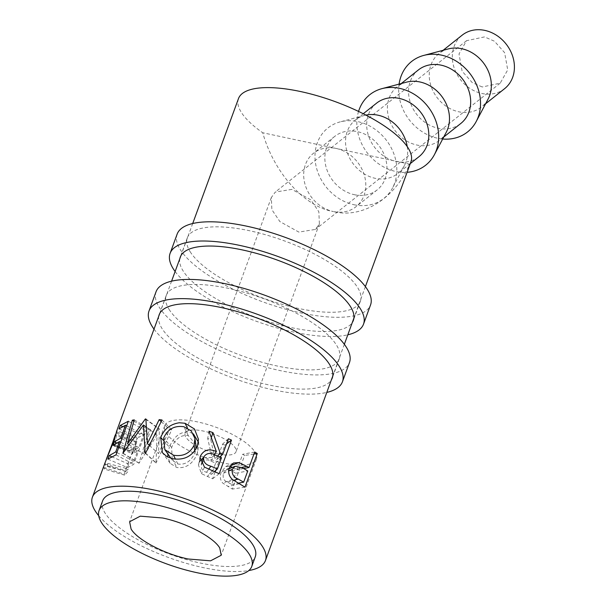 <?xml version="1.0" encoding="UTF-8"?>
<svg xmlns="http://www.w3.org/2000/svg" width="606" height="606" viewBox="0 0 606 606"><rect width="100%" height="100%" fill="white"/><g stroke="black" fill="none" stroke-linecap="round" stroke-linejoin="round"><path stroke-width="0.45" stroke-dasharray="3.03 2.27" d="M254.876 451.955A48.783 16.173 20.1 0 1 256.368 459.242A48.783 16.173 20.1 0 1 214.274 460.712A48.783 16.173 20.1 0 1 166.233 433.01A48.783 16.173 20.1 0 1 164.741 425.715A48.783 16.173 20.1 0 1 206.835 424.253A48.783 16.173 20.1 0 1 254.876 451.955M217.69 453.894A27.103 8.984 20.1 0 1 185.103 433.169A27.103 8.984 20.1 0 1 203.419 431.071A27.103 8.984 20.1 0 1 236.007 451.796A27.103 8.984 20.1 0 1 217.69 453.894M291.865 189.375L275.291 192.057L271.337 197.526L271.867 209.668L279.874 221.584L298.856 232.09L315.438 229.409L319.385 223.947L318.854 211.797L310.855 199.882L291.865 189.375M482.209 86.976L472.263 82.643L462.098 71.175L459.015 53.957L466.537 40.693L484.52 36.905L494.466 41.231L504.631 52.699L507.714 69.917L500.192 83.181L482.209 86.976M504.601 88.673A34.148 28.944 51.5 0 1 481.914 93.483A34.148 28.944 51.5 0 1 454.22 68.107A34.148 28.944 51.5 0 1 462.128 35.201M448.266 48.934A34.148 28.944 -128.5 0 0 439.055 53.525A34.148 28.944 -128.5 0 0 431.146 86.438A34.148 28.944 -128.5 0 0 458.84 111.807A34.148 28.944 -128.5 0 0 481.535 107.004A34.148 28.944 -128.5 0 0 488.088 99.073M399.089 84.113A44.988 38.133 -128.5 0 0 437.691 138.251A44.988 38.133 -128.5 0 0 442.698 139.009M418.367 69.955A34.148 28.944 -128.5 0 0 410.467 102.868A34.148 28.944 -128.5 0 0 438.153 128.237A34.148 28.944 -128.5 0 0 460.848 123.435M406.414 82.181A34.148 28.944 -128.5 0 0 397.203 86.772A34.148 28.944 -128.5 0 0 389.294 119.685A34.148 28.944 -128.5 0 0 416.989 145.054A34.148 28.944 -128.5 0 0 439.683 140.244A34.148 28.944 -128.5 0 0 446.236 132.313M358.555 111.421A44.988 38.133 -128.5 0 0 395.847 171.498A44.988 38.133 -128.5 0 0 407.096 172.301M376.523 103.202A34.148 28.944 -128.5 0 0 368.615 136.108A34.148 28.944 -128.5 0 0 396.309 161.484A34.148 28.944 -128.5 0 0 418.996 156.674M365.941 115.095A34.148 28.944 -128.5 0 0 364.562 115.42A34.148 28.944 -128.5 0 0 355.351 120.011A34.148 28.944 -128.5 0 0 347.45 152.924A34.148 28.944 -128.5 0 0 375.137 178.3A34.148 28.944 -128.5 0 0 397.831 173.49A34.148 28.944 -128.5 0 0 404.391 165.559A34.148 28.944 -128.5 0 0 407.224 146.554M353.995 204.737A44.988 38.133 -128.5 0 0 392.529 187.958A44.988 38.133 -128.5 0 0 357.828 121.624A44.988 38.133 -128.5 0 0 340.064 121.904A44.988 38.133 -128.5 0 0 315.612 163.825A44.988 38.133 -128.5 0 0 353.995 204.737M354.457 194.723A34.148 28.944 -128.5 0 0 377.152 189.92A34.148 28.944 -128.5 0 0 385.052 157.007A34.148 28.944 -128.5 0 0 357.366 131.638A34.148 28.944 -128.5 0 0 334.671 136.441A34.148 28.944 -128.5 0 0 326.763 169.354A34.148 28.944 -128.5 0 0 354.457 194.723M238.476 98.604A91.832 30.383 -159.9 0 0 262.731 132.752C273.874 172.619 304.386 206.691 333.285 211.539A34.148 28.944 51.5 0 1 305.598 186.171A34.148 28.944 51.5 0 1 313.499 153.257A34.148 28.944 51.5 0 1 336.194 148.455A34.148 28.944 51.5 0 1 363.888 173.824A34.148 28.944 51.5 0 1 355.98 206.737A34.148 28.944 51.5 0 1 333.285 211.539C362.07 219.024 395.097 198.526 409.664 164.15A91.832 30.383 -159.9 0 0 410.974 161.673M409.664 164.15L262.731 132.752M98.664 515.661A92.135 30.482 -159.9 0 0 203.215 567.602A92.135 30.482 -159.9 0 0 248.801 570.557M102.588 500.95A81.295 26.899 -159.9 0 0 200.359 563.05A81.295 26.899 -159.9 0 0 255.293 556.778M104.989 462.878L103.785 467.446L104.323 469.036L107.406 466.537L107.754 463.355L105.459 465.249L105.058 463.923L105.762 460.871M107.754 463.355L128.101 468.961L125.775 471.498L126.76 466.484L132.191 452.44C135.077 443.63 136.335 440.259 135.971 442.335L134.418 451.72L135.449 450.614L137.244 437.979L135.721 442.047L135.949 441.585L115.488 434.35L114.072 446.122L115.201 445.281L116.784 430.699M232.492 467.347L236.976 469.794L242.65 454.28L244.612 455.462L232.318 489.072L222.773 483.096C220.205 480.255 219.66 476.627 221.16 472.218L225.712 466.582L230.045 466.355M232.431 479.49L222.773 483.096M229.363 467.885L221.16 472.218M230.431 465.696L229.197 466.15M243.657 468.529L236.976 469.794M254.702 451.993L242.65 454.28M253.952 454.045L244.612 455.462M244.975 487.156L232.318 489.072M235.711 473.241L231.757 470.892L226.439 469.809L223.402 473.301C222.531 477.929 223.879 480.853 227.447 482.073L231.613 484.444L235.711 473.241L247.763 470.96M231.757 470.892L242.582 467.908M223.402 473.301L228.689 470.923M231.613 484.444L238.211 483.194M105.058 463.923L125.556 470.71M112.125 444.425L132.191 452.44M135.949 441.585L135.971 442.335L115.473 435.57M114.072 446.122L134.418 451.72M115.201 445.281L135.449 450.614M116.738 432.131L137.236 438.895C137.448 437.153 137.138 437.85 136.297 440.994L132.661 451.962L125.351 470.339L124.291 474.218L124.586 475.165L127.661 471.869L128.101 468.961M116.17 433.07L136.297 440.994M112.761 443.728L132.661 451.962M103.785 467.446L124.291 474.218M107.406 466.537L127.661 471.869M145.19 453.114L156.022 463.045L157.052 435.055L138.956 463.211L149.084 429.98L150.546 429.707L143.327 453.659L159.037 429.025L159.454 429.025L158.499 453.583L169.604 429.548L171.756 429.79L156.022 463.045M145.576 453.152L156.318 463.067M146.251 427.086L157.052 435.055M123.162 453.288L139.183 463.181M122.874 453.333L138.956 463.211M133.881 421.125L149.084 429.98M134.237 419.867L150.546 429.707M129.04 444.69L143.327 453.659M145.342 418.973L159.037 429.025M145.887 418.973L159.454 429.025M149.379 445.425L158.499 453.583M161.181 421.571L169.604 429.548M161.984 419.973L171.756 429.79M107.913 459.09L127.518 467.612L128.783 464.166L133.782 461.333L137.57 450.985L132.57 453.826L133.828 450.379L138.835 447.539L143.569 434.608L138.569 437.449L139.827 434.002L146.038 430.752L133.729 464.37L127.518 467.612M111.519 456.659L128.783 464.166M116.882 452.53L133.782 461.333M120.67 442.191L137.57 450.985M112.958 445.296L132.57 453.826M116.572 442.872L133.828 450.379M121.927 438.744L138.835 447.539M126.662 425.813L143.569 434.608M118.958 428.927L138.569 437.449M122.564 426.495L139.827 434.002M128.343 421.231L146.038 430.752M116.034 454.841L133.729 464.37M215.122 471.93L212.608 478.793L201.419 473.657L198.495 465.052L200.018 461.037M204.502 467.143L201.419 473.657M199.828 459.121L199.041 463.143M203.555 457.462L212.002 457.628L207.699 438.396L210.736 439.464L214.963 458.84L216.887 459.659L222.561 444.145L224.909 445.175L220.993 455.886M214.168 454.636L212.002 457.628M208.994 431.222L207.699 438.396M211.35 437.585L210.736 439.464M217.584 456.03L214.963 458.84M219.804 456.977L216.887 459.659M228.432 438.752L222.561 444.145M226.538 443.918L224.909 445.175M220.486 457.272L215.63 470.536M219.198 473.71L212.608 478.793M203.646 457.151L201.495 464.014C200.737 468.597 202.419 471.339 206.54 472.241L211.524 474.316L215.622 463.113L210.774 461.037C207.04 458.878 203.949 459.871 201.495 464.014L201.427 464.211M215.622 463.113L221.493 457.712M211.524 474.316L214.433 471.642M163.075 440.054L169.377 447.122C173.93 436.282 180.618 431.275 189.443 432.101L193.344 433.843M187.398 428.018L189.443 432.101M198.367 442.092L198.768 444.872L197.389 453.652C192.655 464.075 185.769 468.688 176.725 467.491L170.18 463.317L167.9 457.113M197.382 446.046L197.389 453.652M172.362 458.666L176.725 467.491M167.839 453.833L169.377 447.122M195.852 444.577L188.277 435.57C180.997 434.676 175.445 438.646 171.627 447.478L172.278 460.189L177.869 464.014C185.292 465.075 190.973 461.371 194.92 452.887L195.867 449.243M194.92 452.887L194.731 450.955M188.277 435.57L183.883 426.738M171.627 447.478L163.703 437.933M177.869 464.014L175.467 459.181M156.037 291.781A102.982 34.133 -159.9 0 0 159.181 307.181A102.982 34.133 -159.9 0 0 260.595 365.66A102.982 34.133 -159.9 0 0 349.465 362.57M158.81 316.006A92.142 30.542 -159.9 0 0 161.999 328.49A92.142 30.542 -159.9 0 0 249.869 379.962A92.142 30.542 -159.9 0 0 331.368 379.879M169.029 309.287A92.142 30.542 -159.9 0 0 259.769 361.608A92.142 30.542 -159.9 0 0 339.284 358.843A92.142 30.542 -159.9 0 0 336.474 345.072A92.142 30.542 -159.9 0 0 245.725 292.743A92.142 30.542 -159.9 0 0 166.218 295.508A92.142 30.542 -159.9 0 0 169.029 309.287M154.007 329.119A102.982 34.133 -159.9 0 0 233.878 378.402A102.982 34.133 -159.9 0 0 326.793 392.423M177.126 234.158A102.982 34.133 -159.9 0 0 180.27 249.551A102.982 34.133 -159.9 0 0 281.684 308.037A102.982 34.133 -159.9 0 0 370.546 304.939M179.861 258.565A92.142 30.542 -159.9 0 0 183.088 270.867A92.142 30.542 -159.9 0 0 270.549 322.218A92.142 30.542 -159.9 0 0 352.306 322.498M190.117 251.657A92.142 30.542 -159.9 0 0 280.858 303.985A92.142 30.542 -159.9 0 0 360.373 301.212A92.142 30.542 -159.9 0 0 357.563 287.441A92.142 30.542 -159.9 0 0 266.814 235.113A92.142 30.542 -159.9 0 0 187.307 237.885A92.142 30.542 -159.9 0 0 190.117 251.657M175.119 271.511A102.982 34.133 -159.9 0 0 254.929 320.763A102.982 34.133 -159.9 0 0 347.814 334.807M239.264 483.8L227.954 486.504M241.711 467.446L235.37 468.862M227.447 482.073L233.568 480.361M212.312 470.748L207.343 476.528M210.774 461.037L215.145 455.015M206.54 472.241L208.706 469.226M256.368 459.242L221.235 555.247M271.337 197.526L185.103 433.169M466.537 40.693L275.291 192.057M485.603 103.77L481.535 107.004M443.751 137.017L439.683 140.244M410.27 163.612L397.831 173.49M404.391 165.559L392.529 187.958M377.152 189.92L355.98 206.737M365.395 286.608L353.889 318.15M344.352 344.299L332.762 376.068M192.7 223.531L180.914 255.694M171.581 281.169L159.734 313.484M225.712 466.582L233.461 462.992M226.439 469.809L229.083 468.733M125.775 471.498L105.459 465.249M137.244 437.979L116.806 430.661M124.586 475.165L104.323 469.036M126.76 466.484L125.351 470.339M198.495 465.052L200.003 457.545M198.768 444.872L198.495 439.358M170.18 463.317L162.363 452.652M172.278 460.189L170.96 458.28M334.671 136.441L313.499 153.257M364.562 115.42L340.064 121.904M363.267 113.731L355.351 120.011M401.27 83.537L397.203 86.772M443.122 50.298L439.055 53.525M500.192 83.181L315.438 229.409M319.385 223.947L236.007 451.796M164.741 425.715L129.601 521.743M339.284 358.843L332.255 378.053M166.218 295.508L159.189 314.719M360.373 301.212L353.343 320.422M187.307 237.885L180.277 257.095"/><path stroke-width="0.91" d="M219.743 547.968L221.235 555.247L210.577 560.83L188.269 559.005C164.756 554.232 137.357 539.848 131.093 529.03L129.601 521.743L140.259 516.168L162.567 517.986C186.072 522.766 213.479 537.143 219.743 547.968M443.122 50.298L462.128 35.201A34.148 28.944 51.5 0 1 484.815 30.391A34.148 28.944 51.5 0 1 512.509 55.767A34.148 28.944 51.5 0 1 504.601 88.673L485.603 103.77M442.698 139.009A44.988 38.133 -128.5 0 0 476.233 121.473L488.088 99.073A34.148 28.944 -128.5 0 0 461.749 48.722A34.148 28.944 -128.5 0 0 448.266 48.934L423.761 55.419A44.988 38.133 -128.5 0 0 399.089 84.113M476.233 121.473A44.988 38.133 -128.5 0 0 441.524 55.138A44.988 38.133 -128.5 0 0 423.761 55.419M443.751 137.017L460.848 123.435A34.148 28.944 -128.5 0 0 468.756 90.521A34.148 28.944 -128.5 0 0 441.062 65.153A34.148 28.944 -128.5 0 0 418.367 69.955L401.27 83.537M407.096 172.301A44.988 38.133 -128.5 0 0 434.381 154.712L446.236 132.313A34.148 28.944 -128.5 0 0 419.897 81.962A34.148 28.944 -128.5 0 0 406.414 82.181L381.909 88.658A44.988 38.133 -128.5 0 0 358.555 111.421M434.381 154.712A44.988 38.133 -128.5 0 0 399.672 88.378A44.988 38.133 -128.5 0 0 381.909 88.658M410.27 163.612L418.996 156.674A34.148 28.944 -128.5 0 0 426.904 123.768A34.148 28.944 -128.5 0 0 399.21 98.392A34.148 28.944 -128.5 0 0 376.523 103.202L363.267 113.731M407.224 146.554A34.148 28.944 -128.5 0 0 378.046 115.208A34.148 28.944 -128.5 0 0 365.941 115.095M365.395 286.608L410.974 161.673A91.832 30.383 -159.9 0 0 300.531 91.536A91.832 30.383 -159.9 0 0 238.476 98.604L192.7 223.531M244.975 487.156L232.431 479.49C228.924 476.172 227.901 472.309 229.363 467.885L233.461 462.992L238.923 462.575L249.028 467.506L254.702 451.993L257.277 453.538L244.975 487.156M219.198 473.71L204.502 467.143L200.003 457.545L200.442 456.007C203.904 449.803 209.206 448.334 216.365 451.599L208.994 431.222L212.964 432.623L220.236 453.19L222.75 454.265L228.432 438.752L231.5 440.1L219.198 473.71M179.315 422.768L185.019 423.261L194.481 429.003L198.495 439.358L197.382 446.046C192.405 456.363 184.065 460.568 172.362 458.666L166.93 456.613L162.363 452.644L160.757 437.456C164.12 429.056 170.301 424.155 179.315 422.768M248.801 570.557A92.135 30.482 -159.9 0 0 265.473 560.497A92.135 30.482 -159.9 0 0 154.666 490.125A92.135 30.482 -159.9 0 0 92.407 497.215A92.135 30.482 -159.9 0 0 98.664 515.661M251.785 566.39L255.293 556.778A81.295 26.899 -159.9 0 0 157.522 494.693A81.295 26.899 -159.9 0 0 102.588 500.95L99.066 510.555A81.302 26.899 -159.9 0 0 196.844 572.662A81.302 26.899 -159.9 0 0 251.785 566.39A81.302 26.899 -159.9 0 0 154.007 504.29A81.302 26.899 -159.9 0 0 99.066 510.555M116.034 454.841L107.913 459.09L109.171 455.644L115.723 451.932L119.503 441.585L112.958 445.296L114.223 441.85L120.768 438.138L125.503 425.215L118.958 428.927L120.223 425.48L128.343 421.231L116.034 454.841M161.984 419.973L145.576 453.152L145.19 453.114L143.425 425.003L122.874 453.333L132.328 420.216L134.237 419.867L127.525 443.743L145.342 418.973L145.887 418.973L147.372 443.63L159.158 419.655L161.984 419.973M105.762 460.871L112.125 444.425C114.882 435.653 116.004 432.707 115.473 435.57M106.406 459.022L115.791 434.457M116.738 432.131C117.003 429.896 116.814 430.207 116.17 433.07L112.761 443.728L104.989 462.878L92.407 497.215M238.923 462.575L230.431 465.696M230.045 466.355L232.492 467.347M249.028 467.506L243.657 468.529M257.277 453.538L253.952 454.045M247.763 470.96L242.582 467.908L235.151 466.256L232.295 469.309C231.643 474.036 233.613 477.286 238.211 479.058L243.665 482.164L247.763 470.96M228.689 470.923L232.295 469.309M238.211 483.194L243.665 482.164M143.425 425.003L146.251 427.086M132.328 420.216L133.881 421.125M127.525 443.743L129.04 444.69M145.342 418.973L145.902 419.382M147.372 443.63L149.379 445.425M159.158 419.655L161.181 421.571M109.171 455.644L111.519 456.659M115.723 451.932L116.882 452.53M119.503 441.585L120.67 442.191M114.223 441.85L116.572 442.872M120.768 438.138L121.927 438.744M125.503 425.215L126.662 425.813M120.223 425.48L122.564 426.495M200.442 456.007L199.828 459.121M200.018 461.037L203.555 457.462M216.365 451.599L214.168 454.636M212.964 432.623L211.35 437.585M220.236 453.19L217.584 456.03M222.75 454.265L219.804 456.977M231.5 440.1L226.538 443.918M220.993 455.886L220.486 457.272M215.63 470.536L215.122 471.93M214.433 471.642L217.387 468.915L221.493 457.712L215.145 455.015C210.191 452.379 206.358 453.091 203.646 457.151L201.404 464.294M203.646 457.151C203.139 461.817 205.548 464.832 210.873 466.203L217.387 468.915M160.757 437.456L163.075 440.054M185.019 423.261L187.398 428.018M193.344 433.843L198.367 442.092M167.9 457.113L167.839 453.833M195.867 449.243L195.852 444.577L194.935 438.502L191.231 430.904L183.883 426.738C174.43 425.367 167.703 429.101 163.703 437.933L164.817 449.614L173.475 455.182C183.08 456.818 189.973 453.44 194.155 445.054L194.935 438.502M194.731 450.955L194.155 445.054M175.467 459.181L173.475 455.182M326.793 392.423A102.982 34.133 -159.9 0 0 342.435 381.78L349.465 362.57A102.982 34.133 -159.9 0 0 346.321 347.177A102.982 34.133 -159.9 0 0 244.9 288.691A102.982 34.133 -159.9 0 0 156.037 291.781L149.008 310.992A102.982 34.133 -159.9 0 0 152.151 326.392A102.982 34.133 -159.9 0 0 154.007 329.119M342.435 381.78A102.982 34.133 -159.9 0 0 339.292 366.38A102.982 34.133 -159.9 0 0 237.87 307.901A102.982 34.133 -159.9 0 0 149.008 310.992M331.368 379.879A92.142 30.542 -159.9 0 0 332.255 378.053A92.142 30.542 -159.9 0 0 329.444 364.282A92.142 30.542 -159.9 0 0 238.696 311.954A92.142 30.542 -159.9 0 0 159.189 314.719A92.142 30.542 -159.9 0 0 158.81 316.006M347.814 334.807A102.982 34.133 -159.9 0 0 363.517 324.149L370.546 304.939A102.982 34.133 -159.9 0 0 367.41 289.547A102.982 34.133 -159.9 0 0 265.989 231.06A102.982 34.133 -159.9 0 0 177.126 234.158L170.097 253.369A102.982 34.133 -159.9 0 0 173.24 268.761A102.982 34.133 -159.9 0 0 175.119 271.511M363.517 324.149A102.982 34.133 -159.9 0 0 360.381 308.757A102.982 34.133 -159.9 0 0 258.959 250.27A102.982 34.133 -159.9 0 0 170.097 253.369M352.306 322.498A92.142 30.542 -159.9 0 0 353.343 320.422A92.142 30.542 -159.9 0 0 350.533 306.651A92.142 30.542 -159.9 0 0 259.785 254.323A92.142 30.542 -159.9 0 0 180.277 257.095A92.142 30.542 -159.9 0 0 179.861 258.565M246.93 466.287L241.711 467.446M233.568 480.361L238.211 479.058M208.706 469.226L210.873 466.203M353.889 318.15L344.352 344.299M332.762 376.068L265.473 560.497M180.914 255.694L171.581 281.169M159.734 313.484L116.784 430.699M229.083 468.733L235.151 466.256M170.96 458.28L164.817 449.614"/></g></svg>
